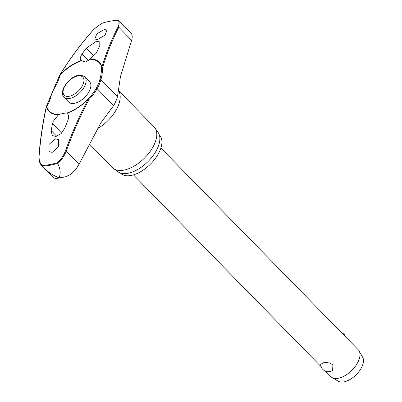 <?xml version="1.0" encoding="UTF-8"?>
<svg xmlns="http://www.w3.org/2000/svg" width="402" height="402" viewBox="0 0 402 402"><rect width="100%" height="100%" fill="white"/><g stroke="black" fill="none" stroke-linecap="round" stroke-linejoin="round"><path stroke-width="0.6" d="M89.797 59.255A34.733 18.437 135.6 0 1 101.651 67.199A0.638 0.301 2.3 0 1 101.817 67.094A0.638 0.301 2.3 0 1 101.842 67.089A0.638 0.301 2.3 0 1 102.736 67.164A0.638 0.417 -163 0 0 101.912 66.918A35.135 18.648 -44.4 0 0 90.194 58.878L85.837 62.114L81.048 60.406M88.49 60.752L82.028 54.144C80.144 57.049 79.857 59.174 81.169 60.521A35.135 18.648 -44.4 0 0 60.099 74.526A0.638 0.266 -147.9 0 0 59.958 74.596A0.638 0.638 0 0 0 59.888 74.742L60.315 74.727L60.099 74.526A362.559 271.626 -89.3 0 1 91.772 31.718C94.756 28.366 98.445 25.452 102.832 22.969A91.44 48.536 135.6 0 1 110.52 21.155A91.44 48.536 135.6 0 1 117.826 20.241L118.429 20.175L118.962 20.623L118.429 20.175L117.826 20.241C119.494 21.618 119.565 23.854 118.027 26.939A362.559 203.945 70.9 0 0 101.912 66.918A0.638 0.523 -15.9 0 0 101.651 67.199A57.396 32.286 -109.1 0 1 99.882 79.586A31.346 16.638 135.6 0 1 96.158 88.355A57.396 42.999 -89.3 0 1 88.128 99.048A34.733 18.437 135.6 0 1 88.058 99.123A34.733 18.437 135.6 0 1 86.149 100.987A34.733 18.437 135.6 0 1 66.978 113.002L67.315 113.289M56.757 136.293L51.19 130.605L52.23 135.514L55.973 136.484L61.109 133.61L64.822 128.122A363.599 264.546 87.3 0 1 67.677 120.917C68.998 117.434 68.822 114.841 67.164 113.138A35.135 18.648 -44.4 0 0 88.234 99.133L89.013 99.5A0.638 0.332 -135.6 0 0 88.299 98.992A0.638 0.332 -135.6 0 0 88.279 98.992A0.638 0.332 -135.6 0 0 88.128 99.048L88.234 99.133A362.559 271.626 90.7 0 0 65.385 150.961C63.647 155.584 60.958 159.524 57.325 162.775A91.44 48.536 135.6 0 1 49.637 164.589A91.44 48.536 135.6 0 1 42.331 165.503L42.341 166.202A91.907 48.783 -44.4 0 0 49.788 165.272A91.907 48.783 -44.4 0 0 57.627 163.418L57.325 162.775M51.19 130.605A363.599 216.236 -106.8 0 1 52.511 123.68L53.205 121.414L58.652 114.52A34.733 18.437 135.6 0 1 46.798 106.575A0.638 0.477 -148.6 0 0 46.305 106.761L46.305 106.761A0.638 0.477 -148.6 0 0 46.255 106.877M53.355 177.553L42.416 166.287C46.602 170.966 51.607 174.579 57.431 177.126A94.445 50.129 -44.4 0 0 58.426 176.955A94.445 50.129 -44.4 0 0 59.426 176.764L58.707 177.287L65.491 176.81L70.591 174.418C74.104 171.594 76.908 168.227 79.003 164.323L100.832 122.932L113.655 105.605A32.296 17.14 -44.4 0 0 117.49 96.57L120.439 76.737L131.63 40.341L118.826 27.256L118.962 20.623M131.63 40.341C132.63 36.954 132.338 34.401 130.756 32.678L118.987 20.643M159.338 134.941L159.473 135.077A27.241 14.457 135.6 0 1 155.921 157.669A27.241 14.457 135.6 0 1 130.936 175.488A27.241 14.457 135.6 0 1 120.53 173.172L120.394 173.036M118.51 90.55L154.167 126.997A29.095 15.442 135.6 0 1 155.036 128.052A29.095 15.442 135.6 0 1 149.644 152.132A29.095 15.442 135.6 0 1 123.685 170.167A29.095 15.442 135.6 0 1 113.605 168.589A29.095 15.442 135.6 0 1 112.57 167.694L89.551 144.162M113.605 168.589L118.002 171.805A28.195 14.969 -44.4 0 0 127.771 173.337A28.195 14.969 -44.4 0 0 152.936 155.86A28.195 14.969 -44.4 0 0 158.157 132.519L155.036 128.052M55.37 138.816L58.426 139.645L58.456 146.83L52.134 152.408L49.079 151.574L49.049 144.388L55.37 138.816M58.652 114.52L64.139 113.223L66.978 113.002M89.571 81.772A14.547 7.723 135.6 0 1 87.671 93.837A14.547 7.723 135.6 0 1 74.325 103.354A14.547 7.723 135.6 0 1 68.772 102.118L64.039 97.279A14.547 7.723 -44.4 0 0 69.591 98.515A14.547 7.723 -44.4 0 0 85.108 85.164A14.547 7.723 -44.4 0 0 84.837 76.933L89.571 81.772M82.028 54.144A363.599 264.546 -92.7 0 1 86.154 48.235L96.385 41.29L99.791 41.914L99.781 45.758A363.599 216.236 73.2 0 0 97.194 51.386L96.128 53.27L90.194 58.878M104.294 29.527L106.972 29.974L105.048 35.16L97.525 39.507L94.842 39.059L96.766 33.874L104.294 29.527M325.509 371.182L330.851 376.639A19.185 10.181 -44.4 0 0 331.997 377.538A19.185 10.181 -44.4 0 0 338.177 378.272A19.185 10.181 -44.4 0 0 354.991 366.785A19.185 10.181 -44.4 0 0 359.147 350.976A19.185 10.181 -44.4 0 0 358.277 349.81L160.89 148.047M323.113 362.87C326.61 362.107 329.876 362.755 332.911 364.825L332.61 370.358A7.608 7.608 0 0 1 320.68 364.403L323.113 362.87M331.997 377.538L338.278 381.237A17.266 9.166 -44.4 0 0 343.836 381.9A17.266 9.166 -44.4 0 0 358.971 371.564A17.266 9.166 -44.4 0 0 362.71 357.333L359.147 350.976M42.331 165.503C39.904 163.358 38.838 160.102 39.13 155.74A362.559 203.945 -109.1 0 1 46.421 106.746A0.638 0.523 164.1 0 1 46.798 106.575A57.396 32.286 70.9 0 0 50.913 96.591A0.638 0.407 -165.3 0 0 50.391 96.852L46.305 106.761A0.638 0.638 0 0 0 46.225 106.957A0.638 0.392 12.5 0 1 46.421 106.746A35.135 18.648 -44.4 0 0 58.139 114.781M50.913 96.591A31.346 16.638 135.6 0 1 54.637 87.822A57.396 42.999 90.7 0 0 60.315 74.727A34.733 18.437 135.6 0 1 81.465 60.772M91.591 31.924A0.638 0.317 41.1 0 1 91.636 31.783C80.199 44.893 69.636 59.164 59.958 74.596A0.638 0.266 -147.9 0 0 59.943 74.702M103.143 22.954L102.832 22.969M57.627 163.418L57.682 163.508C61.516 160.152 64.355 156.061 66.199 151.237L65.385 150.961M59.426 176.764C60.818 172.905 60.235 168.483 57.682 163.508M53.426 177.629L55.833 178.599L58.707 177.287L57.431 177.126M99.882 79.586A0.638 0.407 14.7 0 1 100.952 79.671A57.958 32.602 70.9 0 0 102.736 67.164A361.926 203.588 -109.1 0 1 118.826 27.256A0.638 0.467 -152.6 0 0 118.027 26.939M54.637 87.822A0.638 0.251 -150.1 0 0 54.386 87.772A0.638 0.251 -150.1 0 0 54.21 87.842L50.391 96.852M79.003 164.323L66.199 151.237A361.926 271.149 -89.3 0 1 89.013 99.5A57.958 43.421 90.7 0 0 97.118 88.701A32.296 17.14 -44.4 0 0 100.952 79.671L117.49 96.57M96.158 88.355A0.638 0.251 29.9 0 1 96.314 88.309A0.638 0.251 29.9 0 1 97.118 88.701L113.655 105.605M118.495 90.716A29.095 15.442 135.6 0 1 97.842 128.494M69.179 96.294A12.949 6.874 -44.4 0 0 82.988 84.41A12.949 6.874 -44.4 0 0 77.802 75.983A12.949 6.874 -44.4 0 0 63.993 87.867A12.949 6.874 -44.4 0 0 69.179 96.294M93.782 56.034L86.154 48.235M61.672 133.042L52.511 123.68M102.902 22.879C98.435 25.391 94.681 28.361 91.636 31.783A0.638 0.317 41.1 0 1 91.772 31.718M46.225 106.957C42.778 122.449 40.346 138.78 38.929 155.951A0.638 0.327 4.7 0 1 38.929 155.951A0.638 0.327 4.7 0 1 38.929 155.946A0.638 0.327 4.7 0 1 39.13 155.74M59.888 74.742L54.21 87.842M55.833 178.599L65.491 176.81M102.927 22.869L110.721 21.025L118.153 20.1M117.655 95.892L117.806 95.204M84.837 76.933C76.852 71.511 67.229 80.621 63.466 88.209C61.928 92.52 62.114 95.54 64.039 97.279M345.795 337.052A7.608 7.608 0 0 0 341.424 332.585M321.138 366.714L133.464 174.88M41.748 165.689C39.577 163.343 38.637 160.096 38.929 155.946"/></g></svg>
